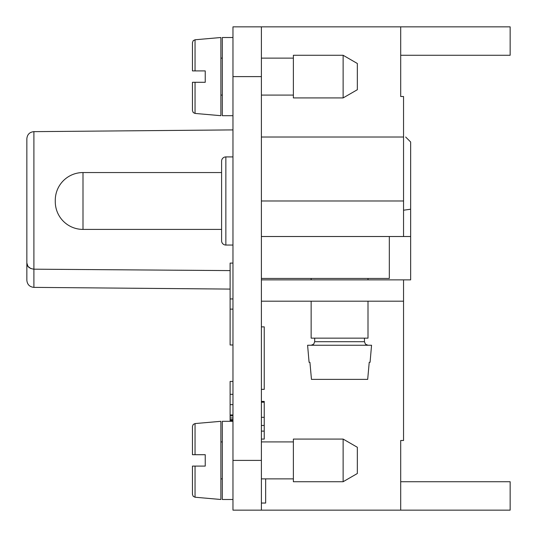 <?xml version="1.0" encoding="UTF-8"?>
<svg xmlns="http://www.w3.org/2000/svg" width="537" height="537" viewBox="0 0 537 537"><rect width="100%" height="100%" fill="white"/><g stroke="black" fill="none" stroke-linecap="round" stroke-linejoin="round"><path stroke-width="0.81" d="M261.391 301.197L403.542 301.197L403.542 279.871L410.644 279.871L410.644 236.515L403.542 236.515L403.542 137.016C406.368 137.016 406.368 137.016 403.542 137.016L403.542 96.499L400.696 96.499L400.696 55.277L510.15 55.277L510.15 26.85L400.696 26.85L400.696 96.499M261.391 279.871L403.542 279.871M261.391 510.15L232.964 510.15L232.964 26.85L261.391 26.85L261.391 510.15L510.15 510.15L510.15 481.723L400.696 481.723L400.696 440.501L400.696 510.15M403.542 301.197L403.542 440.501L400.696 440.501M311.145 301.197L311.145 338.149L368.006 338.149L368.006 301.197M307.594 345.257L371.557 345.257L370.067 362.314L369.221 362.314L367.691 379.377L311.46 379.377L309.923 362.314L309.084 362.314L307.594 345.257M261.391 439.078L264.238 439.078L264.238 401.421L261.391 401.421M261.391 431.11L264.238 431.11M261.391 402.22L264.238 402.22M410.644 236.515L410.644 141.99L405.67 137.016M343.13 97.922L357.34 89.719L357.34 63.487L343.13 55.277L293.377 55.277L293.377 97.922L343.13 97.922L343.13 55.277M265.654 478.876L265.654 503.041L261.391 503.041M232.964 499.491L222.305 499.491L222.305 421.31L232.964 421.31M30.824 268.574L27.964 266.386L26.85 262.976L26.85 138.754L26.85 280.267C27.273 284.55 29.622 286.919 33.898 287.376L230.118 289.087M261.391 236.515L403.542 236.515M26.85 252.867L26.85 149.098M232.964 129.907L33.898 131.646L33.898 269.185L230.118 270.594M261.391 26.85L400.696 26.85M195.045 454.711L195.045 423.565L193.213 424.465L192.454 426.398L192.454 454.711L205.241 454.711L205.241 466.082L195.045 466.082L195.045 497.228L193.213 496.336L192.454 494.396L192.454 481.723M221.593 161.181A4.262 4.262 0 0 1 225.855 156.911L225.855 245.047A4.262 4.262 0 0 1 221.593 240.784L221.593 161.181M293.377 460.397L293.377 439.078L343.13 439.078L343.13 481.723L293.377 481.723L293.377 460.397M343.13 481.723L357.34 473.513L357.34 447.281L343.13 439.078M26.85 280.267C27.273 284.55 29.622 286.919 33.898 287.376L33.898 269.185C29.166 268.473 26.816 266.406 26.85 262.976M261.391 137.016L403.542 137.016M261.391 326.865L264.238 326.865L264.238 389.352L261.391 389.352M195.045 497.228L220.882 499.491L220.882 421.31L195.045 423.565M192.454 494.396L192.454 466.082L195.045 466.082M232.964 309.124L230.118 309.124L230.118 344.989L232.964 344.989M230.118 309.124L230.118 263.083L232.964 263.083M232.964 115.69L222.305 115.69L222.305 37.509L232.964 37.509M195.045 113.435L193.213 112.535L192.454 110.602L192.454 82.289L195.045 82.289L195.045 113.435L220.882 115.69L220.882 37.509L195.045 39.772L195.045 70.918L192.454 70.918L192.454 42.604L192.454 70.918M195.045 82.289L205.241 82.289L205.241 70.918L195.045 70.918M192.454 110.602L192.454 97.922M389.325 236.515L389.325 278.448L261.391 278.448M55.277 201.69L55.277 200.267L55.277 201.69A27.716 27.716 0 0 0 83 229.406L83 172.552L221.593 172.552M221.593 229.406L83 229.406M55.277 200.267A27.716 27.716 0 0 1 83 172.552M232.964 381.424L230.118 381.424L230.118 421.31M232.964 420.86L230.118 420.86M232.964 420.062L230.118 420.062M232.964 417.974L230.118 417.974M232.964 415.893L230.118 415.893M232.964 414.94L230.118 414.94M232.964 394.312L230.118 394.312M314.695 338.149L314.695 341.707L364.448 341.707L365.469 344.197L368.006 345.257M261.391 425.465L264.238 425.465M261.391 417.309L264.238 417.309M410.644 209.222L403.542 210.215M232.964 76.603L261.391 76.603M232.964 460.397L261.391 460.397M261.391 200.979L403.542 200.979M232.964 298.948L230.118 298.948M232.964 419.572L230.118 419.572M232.964 404.629L230.118 404.629M314.695 341.707L313.675 344.197L311.145 345.257M364.448 338.149L364.448 341.707M232.964 156.911L225.855 156.911M222.305 441.917L220.882 441.917M33.898 131.646C29.609 132.095 27.266 134.465 26.85 138.754M293.377 441.917L261.391 441.917M222.305 58.124L220.882 58.124M195.045 39.772L193.213 40.664L192.454 42.604M293.377 58.124L261.391 58.124M368.006 278.448L368.006 279.871M222.305 478.876L220.882 478.876M232.964 245.047L225.855 245.047M311.145 278.448L311.145 279.871M293.377 95.083L261.391 95.083M293.377 478.876L261.391 478.876M222.305 95.083L220.882 95.083"/></g></svg>

